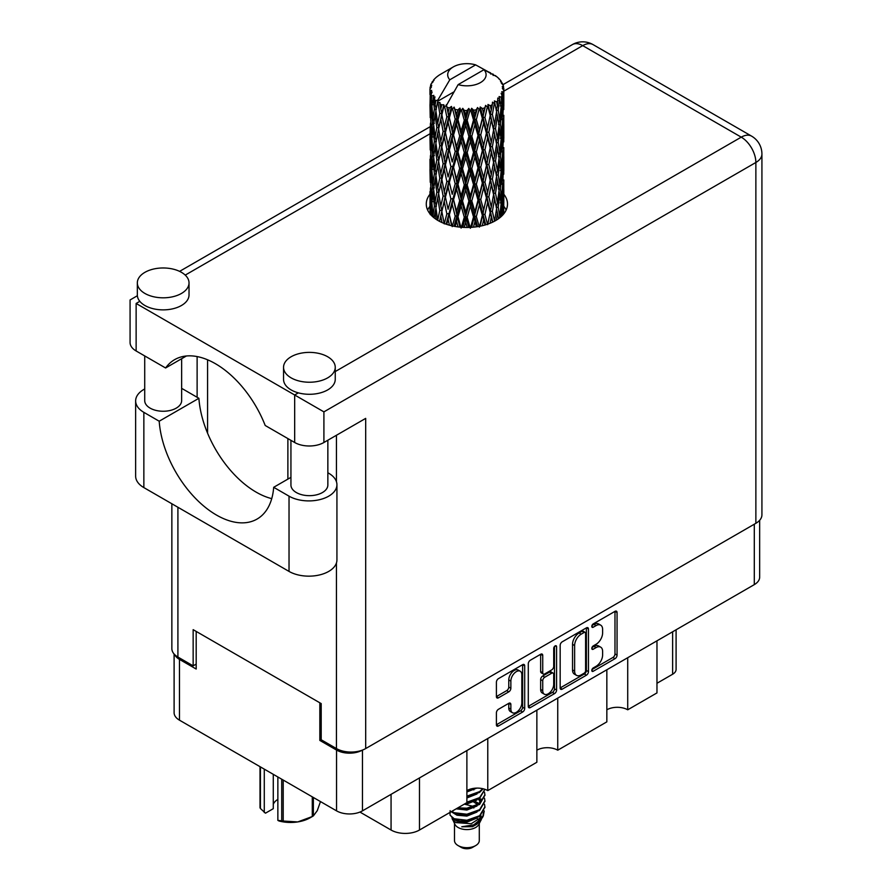 <?xml version="1.0" encoding="UTF-8"?>
<svg xmlns="http://www.w3.org/2000/svg" width="892" height="892" viewBox="0 0 892 892"><rect width="100%" height="100%" fill="white"/><g stroke="black" fill="none" stroke-linecap="round" stroke-linejoin="round"><path stroke-width="1.34" d="M520.226 671.23L518.129 670.026A7.76 4.482 120 0 0 514.26 670.416A7.76 4.482 120 0 0 508.774 679.916L510.86 681.12A7.76 4.482 120 0 1 516.345 671.62A7.76 4.482 120 0 1 520.226 671.23A7.76 4.482 120 0 1 521.831 674.787L521.831 702.84A7.76 4.482 120 0 1 518.442 710.645A7.76 4.482 120 0 1 512.465 712.719A7.76 4.482 120 0 1 510.86 709.173L510.86 704.502A2.899 1.672 120 0 0 510.257 703.164A2.899 1.672 120 0 0 508.808 703.309L498.461 709.285A2.899 1.672 120 0 0 496.409 712.842L496.409 724.795A2.899 1.672 120 0 0 497.011 726.121A2.899 1.672 120 0 0 498.461 725.976L522.645 712.017A2.899 1.672 120 0 0 524.697 708.46L524.697 665.845A2.899 1.672 120 0 0 524.095 664.518A2.899 1.672 120 0 0 522.645 664.663L498.461 678.634A2.899 1.672 120 0 0 496.409 682.179L496.409 696.63A2.899 1.672 120 0 0 497.011 697.957A2.899 1.672 120 0 0 498.461 697.812L508.808 691.835A2.899 1.672 120 0 0 510.86 688.278L510.86 681.12M555.147 645.897L556.586 646.733A2.029 1.171 120 0 0 556.162 645.797A2.029 1.171 120 0 0 555.147 645.897A2.029 1.171 120 0 0 553.709 648.384L553.709 666.38A2.899 1.672 120 0 1 551.657 669.937L544.789 673.895A2.899 1.672 120 0 1 543.34 674.04A2.899 1.672 120 0 1 542.737 672.713L542.737 655.43A2.899 1.672 120 0 0 542.146 654.104A2.899 1.672 120 0 0 540.697 654.249L542.737 655.43M560.165 645.373L560.165 687.988A2.899 1.672 120 0 0 560.767 689.315A2.899 1.672 120 0 0 562.216 689.17L586.412 675.199A2.899 1.672 120 0 0 588.464 671.654L588.464 629.038A2.899 1.672 120 0 0 587.861 627.712A2.899 1.672 120 0 0 586.412 627.845L562.216 641.816A2.899 1.672 120 0 0 560.165 645.373M759.661 520.281L759.661 577.146A18.319 10.57 180 0 1 754.298 584.628L362.453 810.861A18.319 10.57 180 0 1 336.552 810.861L179.47 720.167A18.319 10.57 180 0 1 174.107 712.697L174.107 654.026M596.046 666.324L593.225 667.952A2.029 1.171 120 0 0 591.909 669.736A2.029 1.171 120 0 0 592.21 671.364A2.029 1.171 120 0 0 593.225 671.263L615.012 658.686A2.899 1.672 120 0 0 617.063 655.141L617.063 612.525A2.899 1.672 120 0 0 616.461 611.198A2.899 1.672 120 0 0 615.012 611.343L593.225 623.909A2.029 1.171 120 0 0 591.909 625.705A2.029 1.171 120 0 0 592.21 627.332A2.029 1.171 120 0 0 593.225 627.232L596.046 625.604A9.277 5.352 120 0 1 600.684 625.147A9.277 5.352 120 0 1 602.613 629.384L602.613 632.941A9.277 5.352 120 0 1 596.046 644.303L593.225 645.931A2.029 1.171 120 0 0 591.909 647.726A2.029 1.171 120 0 0 592.21 649.343A2.029 1.171 120 0 0 593.225 649.242L596.046 647.614A9.277 5.352 120 0 1 600.684 647.157A9.277 5.352 120 0 1 602.613 651.405L602.613 654.962A9.277 5.352 120 0 1 596.046 666.324M528.287 706.341L552.438 692.404L554.534 693.608A2.899 1.672 120 0 0 556.586 690.051L556.586 646.733M554.534 693.608L530.339 707.579A2.899 1.672 120 0 1 528.889 707.713A2.899 1.672 120 0 1 528.287 706.386L528.287 663.771A2.899 1.672 120 0 1 530.339 660.225L540.697 654.249M487.779 738.498L487.779 790.602L536.861 762.259L536.861 710.166M627.723 657.705L627.723 709.798L656.969 692.917L656.969 640.824M557.745 698.101L557.745 750.194L606.839 721.862L606.839 669.758M321.198 739.646L319.838 740.427L336.552 750.072A18.319 10.57 0 0 0 362.364 750.127M319.838 740.427L319.838 702.807M174.754 654.706A18.319 10.57 0 0 0 179.47 659.389L196.184 669.033L196.184 631.413M676.091 629.774L676.091 669.401A11.819 6.824 180 0 1 672.635 674.229L656.969 683.272M419.474 777.936L419.474 830.028L466.884 802.655L466.884 750.562M359.944 812.066L391.064 830.028L391.064 794.337M606.839 709.798A14.774 8.53 180 0 1 627.723 709.798M536.861 750.194A14.774 8.53 180 0 1 557.745 750.194M466.884 790.602A14.774 8.53 180 0 1 487.779 790.602M419.474 830.028A20.092 11.596 180 0 1 391.064 830.028M600.684 647.157L598.599 645.953A9.277 5.352 120 0 0 593.961 646.41L596.046 647.614M591.953 647.57L593.961 646.41M600.684 625.147L598.599 623.932A9.277 5.352 120 0 0 593.961 624.4L596.046 625.604M591.953 625.56L593.961 624.4M591.953 669.591L612.927 657.482A2.899 1.672 120 0 0 614.978 653.925L614.978 611.354M560.165 687.944L584.327 673.995A2.899 1.672 120 0 0 586.378 670.438L586.378 627.868M584.16 673.192A2.029 1.171 120 0 0 585.598 670.706L585.598 633.298A2.029 1.171 120 0 0 585.174 632.361A2.029 1.171 120 0 0 584.16 632.473L581.183 634.179A9.277 5.352 120 0 0 574.626 645.552L574.626 671.118A9.277 5.352 120 0 0 576.544 675.367A9.277 5.352 120 0 0 581.183 674.898L584.16 673.192M585.174 632.361L583.078 631.157A2.029 1.171 120 0 0 582.063 631.257L584.16 632.473M576.544 675.367L574.459 674.162A9.277 5.352 120 0 1 572.53 669.914L572.53 644.336A9.277 5.352 120 0 1 579.098 632.974L582.063 631.257M540.652 654.271L540.652 671.509A2.899 1.672 120 0 0 541.254 672.836L543.34 674.04M554.49 646.466L554.49 688.847L556.586 690.051M542.737 690.642A7.76 4.482 120 0 0 544.354 694.199A7.76 4.482 120 0 0 550.331 692.114A7.76 4.482 120 0 0 553.709 684.309L553.709 674.43A2.899 1.672 120 0 0 553.107 673.103A2.899 1.672 120 0 0 551.657 673.248L544.789 677.206A2.899 1.672 120 0 0 542.737 680.763L542.737 690.642L540.652 689.438A7.76 4.482 120 0 0 542.258 692.995L544.354 694.199M553.107 673.103L551.022 671.899A2.899 1.672 120 0 0 549.572 672.044L551.657 673.248M540.652 689.438L540.652 679.559A2.899 1.672 120 0 1 542.704 676.002L549.572 672.044M552.438 692.404A2.899 1.672 120 0 0 554.49 688.847M512.465 712.719L510.38 711.515A7.76 4.482 120 0 1 508.774 707.969L508.774 703.331M496.409 696.585L506.723 690.62A2.899 1.672 120 0 0 508.774 687.074L508.774 679.916M496.409 724.75L520.56 710.801A2.899 1.672 120 0 0 522.612 707.256L522.612 664.685M290.937 477.343L273.688 487.3L289.03 496.164A28.065 16.201 0 0 0 328.713 496.164A28.065 16.201 0 0 0 336.931 484.702A28.065 16.201 0 0 0 328.713 473.251L327.855 472.76M289.03 496.164L289.03 571.415A28.065 16.201 0 0 0 328.713 571.415A28.065 16.201 0 0 0 336.931 559.953L336.931 484.702M144.905 272.339A25.846 14.919 0 0 0 137.335 282.887A25.846 14.919 0 0 0 153.29 296.679A25.846 14.919 0 0 0 181.455 293.446A25.846 14.919 0 0 0 189.026 282.887A25.846 14.919 0 0 0 173.07 269.105A25.846 14.919 0 0 0 144.905 272.339M137.335 282.887L137.335 294.951A25.846 14.919 0 0 0 139.81 301.329A25.846 14.919 0 0 0 181.455 305.499A25.846 14.919 0 0 0 189.026 294.951L189.026 282.887M291.115 356.755A25.846 14.919 0 0 0 283.545 367.303A25.846 14.919 0 0 0 299.5 381.096A25.846 14.919 0 0 0 327.676 377.862A25.846 14.919 0 0 0 335.247 367.303A25.846 14.919 0 0 0 319.291 353.522A25.846 14.919 0 0 0 291.115 356.755M283.545 367.303L283.545 379.368A25.846 14.919 0 0 0 298.352 392.859A25.846 14.919 0 0 0 327.676 389.916A25.846 14.919 0 0 0 335.247 379.368L335.247 367.303M429.966 194.244A40.619 23.448 0 0 0 426.276 204.023A40.619 23.448 0 0 0 451.341 225.687A40.619 23.448 0 0 0 495.606 220.603A40.619 23.448 0 0 0 507.503 204.023A40.619 23.448 0 0 0 503.813 194.255M503.79 206.297A40.619 23.448 180 0 1 506.143 210.055M327.855 440.224L327.855 485.014A18.464 10.659 180 0 1 322.447 492.54A18.464 10.659 180 0 1 302.332 494.859A18.464 10.659 180 0 1 290.937 485.014L290.937 440.336M181.645 358.718L181.645 400.597A18.464 10.659 180 0 1 176.237 408.135A18.464 10.659 180 0 1 156.111 410.443A18.464 10.659 180 0 1 144.716 400.597L144.716 355.93M335.247 371.563L741.252 137.156A20.683 11.942 -120 0 1 755.87 162.478A20.683 11.942 0 0 0 761.924 154.037L761.924 514.862A20.683 11.942 180 0 1 755.87 523.303L755.87 162.478L323.907 411.87L136.13 303.458C128.247 298.898 128.247 298.898 136.13 303.458L136.13 350.969L165.6 367.983L186.372 355.986M136.13 350.969A20.683 11.942 180 0 1 130.076 342.528L130.076 299.957L137.368 295.743M177.909 507.258L177.909 657.036L193.151 665.845L196.184 664.094M177.909 657.036A20.683 11.942 180 0 1 171.855 648.596L171.855 503.757M755.87 523.303L365.687 748.566A20.683 11.942 180 0 1 336.44 748.566L321.198 739.769L321.198 703.587L193.151 629.663L193.151 665.845M197.121 397.274L197.121 356.577M323.907 411.87L323.907 442.499L365.687 418.381L365.687 748.566M427.636 210.055A40.619 23.448 180 0 1 429.966 206.32M207.568 433.178L207.568 359.788M323.907 442.499A20.683 11.942 180 0 1 294.672 442.499L294.672 394.989L298.352 392.859M165.6 367.983A81.529 47.075 -120 0 1 174.631 359.654A81.529 47.075 -120 0 1 265.203 425.484L294.672 442.499M271.726 498.639A81.239 46.897 60 0 1 198.894 398.3L183.551 389.436A28.065 16.201 180 0 0 181.645 388.433M289.03 571.415L143.857 487.601A28.065 16.201 180 0 1 135.64 476.15L135.64 400.898A28.065 16.201 180 0 1 144.716 388.968M198.894 398.3L159.2 421.214L143.857 412.349A28.065 16.201 180 0 1 135.64 400.898M159.2 421.214A81.239 46.897 -120 0 0 196.708 499.598A81.239 46.897 -120 0 0 257.063 519.066A81.239 46.897 -120 0 0 273.688 487.3M287.882 438.574L287.882 479.104M454.485 823.506L454.485 840.532A12.41 7.158 0 0 0 458.12 845.594L461.253 847.4A7.972 4.605 0 0 0 472.526 847.4L475.659 845.594A12.41 7.158 0 0 0 479.294 840.532L479.294 823.506M461.253 847.4L458.12 845.594A12.41 7.158 0 0 0 475.659 845.594M451.932 817.919L455.02 824.531A12.41 7.158 0 0 0 458.12 827.497A12.41 7.158 0 0 0 478.748 824.531L481.479 819.157M478.87 820.584A12.41 7.158 0 0 0 476.841 818.165M452.389 819.558L455.89 822.591L471.255 823.717L483.308 815.946L482.316 817.819L473.83 824.844L461.755 826.784L472.481 826.672L480.944 820.395M483.397 812.556L482.929 816.414M483.308 815.946L484.222 810.962M454.151 818.733A18.018 10.403 0 0 0 459.993 820.986L454.496 819.514L450.025 815.11L454.151 818.733L466.884 820.272L479.628 815.712L484.902 806.847L484.49 804.216M450.114 810.683L450.025 815.11M459.993 820.986L466.884 821.019L479.628 816.47L484.902 807.227M451.185 811.72L454.151 813.448L466.884 814.998L479.628 810.438L484.902 801.194M451.753 811.397L454.151 812.701L466.884 814.24L479.628 809.68L484.902 800.826L484.49 798.184M456.983 808.375L466.884 808.966L479.628 804.406L484.902 795.173M457.919 807.84L466.884 808.208L479.628 803.659L484.902 794.794L484.49 792.152M466.315 802.99L479.628 798.385L484.902 789.308L479.628 797.626L466.884 802.176M466.884 796.902L479.628 792.352L483.174 788.796M466.884 796.155L479.628 791.594L482.706 788.684M466.884 790.869L476.651 788.115M468.099 789.977L474.667 788.238M479.227 803.737L476.986 802.399M440.782 109.025L439.834 103.728A36.929 21.319 0 0 0 440.782 104.286A36.929 21.319 0 0 0 441.752 104.832L440.782 109.025L441.819 113.462L440.782 119.093L443.134 131.47L440.782 141.326L438.619 128.861L443.948 105.925L443.792 104.743L441.752 104.832M438.619 128.861L440.782 119.093M440.782 173.65L438.619 161.184L441.819 145.764L440.782 151.428L443.134 163.793L440.782 173.65L441.819 178.099L440.782 183.752L443.134 196.095L440.782 205.974L438.619 193.497L444.261 169.346L446.859 181.533L444.261 191.59L441.819 179.281M438.619 161.184L440.782 151.428M438.619 193.497L440.782 183.752M439.578 221.383L440.782 216.065L441.986 222.554M430.089 87.427A36.929 21.319 0 0 1 430.167 86.992L431.761 85.264L430.58 85.331A36.929 21.319 0 0 1 431.171 83.803L433.077 81.863L432.018 82.209A36.929 21.319 0 0 1 432.274 81.785L434.047 80.313L433.389 80.247A36.929 21.319 0 0 1 434.627 78.853L436.132 77.414A36.929 21.319 0 0 1 436.567 77.046L438.307 75.72A36.929 21.319 0 0 1 440.102 74.538L453.314 66.911A19.2 11.083 0 0 0 449.791 79.789L437.972 99.915L435.82 100.74L435.106 104.799L434.437 99.391L434.95 96.894L433.155 97.886L434.393 109.114L432.999 118.558L431.862 105.735L433.813 95.377L431.828 95.912L431.427 99.893L431.07 94.407L432.129 92.021L430.479 92.768L431.048 104.13L430.412 113.429L430.357 92.333L431.683 90.393L430.044 90.672L429.977 94.619L429.966 89.1L431.494 86.903L430.089 87.427L430.067 88.955M429.966 89.1A36.929 21.319 0 0 0 429.966 89.222A36.929 21.319 0 0 0 430.044 90.672M431.07 94.407A36.929 21.319 0 0 0 431.828 95.912M434.437 99.391A36.929 21.319 0 0 0 435.82 100.74M490.678 74.047L490.578 72.865A36.929 21.319 0 0 0 488.482 71.929L475.626 64.871A19.2 11.083 0 0 0 453.314 66.911M503.746 206.543L503.79 184.153M503.278 214.448L503.645 202.997L503.802 213.801M503.367 202.06L503.645 202.997M493.354 74.794L493.265 74.304A36.929 21.319 0 0 0 492.718 73.991L491.949 74.014M503.746 174.241L503.79 151.818M503.813 179.939L503.645 192.906L503.813 179.939M503.478 198.793L502.921 211.705L502.096 202.384L502.921 189.472L503.478 198.793M500.836 216.901L501.627 208.215L502.386 215.418M500.947 205.673L501.627 208.215M502.241 213.924L502.921 211.705M502.096 202.384L500.245 202.885M502.419 187.71L502.921 189.472M503.244 194.222L503.645 192.906M503.211 183.607L501.482 184.243M503.367 169.748L503.645 170.684M498.918 78.964L498.862 78.563A36.929 21.319 0 0 0 498.472 78.173L496.877 76.779A36.929 21.319 0 0 0 496.833 76.745A36.929 21.319 0 0 0 495.216 75.541L494.659 75.53M493.265 74.304L493.165 75.486M453.805 91.943L437.749 101.22L437.972 99.915M437.481 102.112A36.929 21.319 0 0 0 437.95 102.457L439.778 113.462L437.716 123.163L435.865 110.552L437.749 101.22M439.834 103.728L439.99 102.547L437.95 102.457M443.948 105.925A36.929 21.319 0 0 0 444.562 106.193L446.859 116.897L444.261 126.943L441.819 114.644M496.833 76.745L483.988 69.699L458.142 84.617L446.1 106.036L444.562 106.193M503.746 141.917L503.79 119.528M503.813 147.637L503.645 160.582L503.813 147.637M503.478 166.458L502.921 179.392L502.096 170.049L502.921 157.159L503.478 166.458M502.575 185.235L501.627 198.124L500.423 188.703L501.627 175.902L502.575 185.235M501.114 203.956L499.788 216.723L498.215 207.234L499.788 194.501L501.114 203.956M496.365 220.157L497.424 212.976L498.472 218.763M498.862 78.563L500.211 80.035A36.929 21.319 0 0 1 501.293 81.473L500.501 81.518L502.241 83.056A36.929 21.319 0 0 1 502.452 83.48L501.304 83.101L503.121 85.108A36.929 21.319 0 0 1 503.545 86.658L502.241 86.546L503.779 88.33A36.929 21.319 0 0 1 503.802 88.765L502.33 88.196L503.746 90.438L503.645 95.957L503.501 91.999L501.761 91.664L503.01 93.649L503.478 101.822L502.921 114.745L502.096 105.412L502.832 94.084L501.137 93.281L502.062 95.7L501.627 101.164L501.148 97.172L499.096 96.559L501.114 106.995L499.788 119.773L498.215 110.273L499.609 99.09L497.792 98.031L497.424 105.925L496.643 101.844L494.402 100.919L495.06 104.197L494.402 100.919M458.142 84.617A19.2 11.083 0 0 0 480.465 82.588A19.2 11.083 0 0 0 483.988 69.699M446.937 107.151A36.929 21.319 0 0 0 449.267 107.954L448.096 112.292L446.323 104.743M451.865 108.69A36.929 21.319 0 0 0 452.578 108.869L455.199 119.216L452.222 129.663L449.356 117.744L451.865 108.69L451.508 106.449L449.267 107.954M455.288 109.46A36.929 21.319 0 0 0 457.897 109.894L456.581 114.421L454.128 107.107L452.578 108.869M460.729 110.24A36.929 21.319 0 0 0 461.487 110.307L464.286 120.253L461.108 131.146L457.986 119.673L460.729 110.24L459.938 108.077L457.897 109.894M464.375 110.485A36.929 21.319 0 0 0 467.085 110.53L465.724 115.258L464.375 110.485L462.758 108.333L461.487 110.307M469.984 110.463A36.929 21.319 0 0 0 470.742 110.418L473.518 119.963L470.363 131.314L467.174 120.309L469.984 110.463L468.802 108.445L467.085 110.53M473.619 110.173A36.929 21.319 0 0 0 476.261 109.839L474.945 114.756L473.619 110.173L471.645 108.289L470.742 110.418M479.037 109.348A36.929 21.319 0 0 0 479.762 109.203L482.349 118.346L479.394 130.154L476.35 119.595L479.037 109.348L477.543 107.531L476.261 109.839M482.427 108.556A36.929 21.319 0 0 0 484.847 107.843L483.654 112.938L482.427 108.556L480.231 106.973L479.762 109.203M487.322 106.973A36.929 21.319 0 0 0 487.957 106.728L490.199 115.525L487.645 127.723L484.925 117.588L487.322 106.973L485.616 105.39L484.847 107.843M490.277 105.713A36.929 21.319 0 0 0 492.306 104.676L491.302 109.939L490.277 105.713L487.98 104.464L487.957 106.728M494.324 103.483A36.929 21.319 0 0 0 494.837 103.149L496.588 111.656L494.581 124.189L492.373 114.41L494.324 103.483L492.507 102.156L492.306 104.676M496.643 101.844A36.929 21.319 0 0 0 498.171 100.54M501.148 97.172A36.929 21.319 0 0 0 502.062 95.7M503.501 91.999A36.929 21.319 0 0 0 503.746 90.438M496.532 208.996L497.424 212.976M499.386 218.094L499.788 216.723M498.215 207.234L496.208 207.457L497.424 202.885L495.517 193.241L497.424 180.663L499.107 190.197L497.424 202.885M498.974 191.222L499.788 194.501M500.735 201.101L501.627 198.124M500.423 188.703L498.472 189.071L499.788 184.421L498.215 174.91L499.788 162.188L501.114 171.632L499.788 184.421M500.947 173.36L501.627 175.902M502.241 181.611L502.921 179.392M502.096 170.049L500.245 170.562M502.419 155.398L502.921 157.159M503.244 161.887L503.645 160.582M503.211 151.305L501.482 151.941M503.367 137.424L503.645 138.349M502.519 84.428L502.452 83.48M501.204 82.142L501.293 81.473M503.746 109.593L503.802 88.765M503.813 115.313L503.645 128.258L503.813 115.313M503.478 134.135L502.921 147.08L502.096 137.725L502.921 124.847L503.478 134.135M502.575 152.933L501.627 165.789L500.423 156.401L501.627 143.567L502.575 152.933M496.588 208.617L494.581 221.149L492.373 211.382L494.581 198.927L496.588 208.617M490.054 223.29L491.302 216.979L492.551 222.197M492.373 211.382L490.332 211.304L492.741 222.108M487.645 224.684L484.925 214.548L487.645 202.462L491.302 216.979M495.517 193.241L493.477 193.308L495.06 201.146M493.611 194.489L491.302 206.888L488.827 196.92L491.302 184.666L494.581 198.927M496.532 176.672L497.424 180.663M498.215 174.91L496.208 175.133L497.424 170.55L495.517 160.928L497.424 148.328L499.107 157.884L497.424 170.55M498.974 158.921L499.788 162.188M500.735 168.778L501.627 165.789M500.423 156.401L498.472 156.758L499.788 152.108L498.215 142.575L499.788 129.875L501.114 139.297L499.788 152.108M500.947 141.025L501.627 143.567M502.241 149.299L502.921 147.08M502.096 137.725L500.245 138.227M502.419 123.085L502.921 124.847M503.244 129.574L503.645 128.258M503.211 118.982L501.482 119.617M503.367 105.1L503.645 106.025M503.489 87.985L503.545 86.658M502.575 120.61L501.627 133.477L500.423 124.077L501.627 111.244L502.575 120.61M496.588 176.293L494.581 188.836L492.373 179.047L494.581 166.603L496.588 176.293M490.199 212.486L487.757 224.137M482.26 225.732L483.654 219.99L485.036 225.007M484.925 214.548L482.985 214.191L485.739 224.795M482.349 215.306L479.394 227.103L476.35 216.555L479.394 204.881L482.349 215.306L482.985 214.191L483.654 219.99M488.827 196.92L486.809 196.708L490.332 211.304L491.302 206.888M486.43 197.868L483.654 209.899L480.743 199.54L483.654 187.677L486.43 197.868L486.809 196.708L487.645 202.462M492.373 179.047L490.332 178.98L493.477 193.308L494.581 188.836M490.199 180.162L487.645 192.371L484.925 182.224L487.645 170.138L491.302 184.666M495.517 160.928L493.477 161.006L495.071 168.856M493.611 162.188L491.302 174.564L488.827 164.619L491.302 152.342L494.581 166.603M496.532 144.337L497.424 148.328M498.215 142.575L496.208 142.798L497.424 138.238L495.517 128.604L497.424 116.005L499.107 125.56L497.424 138.238M498.974 126.597L499.788 129.875M500.735 136.454L501.627 133.477M500.423 124.077L498.472 124.445L499.788 119.773M500.947 108.713L501.627 111.244M502.241 116.975L502.921 114.745M502.096 105.412L500.245 105.925M503.244 97.261L503.645 95.957M496.588 143.958L494.581 156.524L492.373 146.723L494.581 134.302L496.588 143.958M473.474 227.159L474.945 221.796L476.406 226.824M476.35 216.555L474.622 215.92L477.599 226.646M473.518 216.923L470.363 228.274L467.174 217.269L470.363 206.052L473.518 216.923L474.622 215.92L474.945 221.796M480.743 199.54L478.892 199.028L482.985 214.191L483.654 209.899M478.023 200.098L474.945 211.705L471.801 200.901L474.945 189.483L478.023 200.098L478.892 199.028L479.394 204.881M484.925 182.224L482.985 181.856L486.809 196.708L487.645 192.371M482.349 182.983L479.394 194.802L476.35 184.231L479.394 172.569L482.349 182.983L482.985 181.856L483.654 187.677M488.827 164.619L486.809 164.396L490.332 178.98L491.302 174.564M486.43 165.555L483.654 177.564L480.743 167.228L483.654 155.342L486.43 165.555L486.809 164.396L487.645 170.138M492.373 146.723L490.332 146.645L493.477 161.006L494.581 156.524M490.199 147.827L487.645 160.058L484.925 149.901L487.645 137.836L491.302 152.342M495.517 128.604L493.477 128.682L495.071 136.565M493.611 129.864L491.302 142.252L488.827 132.295L491.302 120.019L494.581 134.302M496.532 112.024L497.424 116.005M498.215 110.273L496.208 110.496L497.424 105.925M500.735 104.152L501.627 101.164M464.241 227.427L465.724 222.298L467.218 227.471M467.174 217.269L465.769 216.41L468.824 227.449M464.286 217.213L461.108 228.107L457.986 216.645L461.108 205.885L464.286 217.213L465.769 216.41L465.724 222.298M471.801 200.901L470.229 200.154L474.622 215.92L474.945 211.705M468.913 201.068L465.724 212.207L462.547 200.945L465.724 189.985L468.913 201.068L470.229 200.154L470.363 206.052M476.35 184.231L474.622 183.596L478.892 199.028L479.394 194.802M473.518 184.599L470.363 195.961L467.174 184.945L470.363 173.728L473.518 184.599L474.622 183.596L474.945 189.483M480.743 167.228L478.892 166.726L482.985 181.856L483.654 177.564M478.023 167.796L474.945 179.381L471.801 168.599L474.945 157.148L478.023 167.796L478.892 166.726L479.394 172.569M484.925 149.901L482.985 149.533L486.809 164.396L487.645 160.058M482.349 150.659L479.394 162.478L476.35 151.908L479.394 140.256L482.349 150.659L482.985 149.533L483.654 155.342M488.827 132.295L486.809 132.072L490.332 146.645L491.302 142.252M486.43 133.243L483.654 145.251L480.743 134.904L483.654 123.018L486.43 133.243L486.809 132.072L487.645 137.836M492.373 114.41L490.332 114.343L493.477 128.682L494.581 124.189M490.199 115.525L491.302 120.019M455.143 226.468L456.592 221.461L458.042 226.914M457.986 216.645L456.994 215.608L459.971 227.137M455.199 216.176L452.222 226.613L449.356 214.716L452.222 204.391L455.199 216.176L456.994 215.608L456.581 221.461M462.547 200.945L461.342 199.986L465.769 216.41L465.724 212.207M459.681 200.689L456.581 211.371L453.56 199.663L456.581 189.149L459.681 200.689L461.342 199.986L461.108 205.885M467.174 184.945L465.769 184.075L470.229 200.154L470.363 195.961M464.286 184.889L461.108 195.794L457.986 184.31L461.108 173.561L464.286 184.889L465.769 184.075L465.724 189.985M471.801 168.599L470.229 167.841L474.622 183.596L474.945 179.381M468.913 168.755L465.724 179.883L462.547 168.644L465.724 157.661L468.913 168.755L470.229 167.841L470.363 173.728M476.35 151.908L474.622 151.272L478.892 166.726L479.394 162.478M473.518 152.264L470.363 163.649L467.174 152.61L470.363 141.427L473.518 152.264L474.622 151.272L474.945 157.148M480.743 134.904L478.892 134.402L482.985 149.533L483.654 145.251M478.023 135.472L474.945 147.057L471.801 136.275L474.945 124.824L478.023 135.472L478.892 134.402L479.394 140.256M484.925 117.588L482.985 117.22L486.809 132.072L487.645 127.723M482.349 118.346L482.985 117.22L483.654 123.018M487.98 104.464L490.332 114.343L491.302 109.939M446.736 224.383L448.096 219.343L449.445 225.208M449.356 214.716L451.597 225.754M446.859 213.857L444.261 223.892L441.819 211.605L444.261 201.67L446.859 213.857L448.843 213.567L448.096 219.343M453.56 199.663L456.994 215.608L456.581 211.371M450.906 198.994L448.096 209.252L445.42 197.121L448.096 187.03L450.906 198.994L452.813 198.559L452.222 204.391M457.986 184.31L456.994 183.273L461.342 199.986L461.108 195.794M455.199 183.852L452.222 194.311L449.356 182.392L452.222 172.067L455.199 183.852L456.994 183.273L456.581 189.149M462.547 168.644L461.342 167.685L465.769 184.075L465.724 179.883M459.681 168.376L456.581 179.047L453.56 167.35L456.581 156.825L459.681 168.376L461.342 167.685L461.108 173.561M467.174 152.61L465.769 151.751L470.229 167.841L470.363 163.649M464.286 152.565L461.108 163.481L457.986 151.986L461.108 141.259L464.286 152.565L465.769 151.751L465.724 157.661M471.801 136.275L470.229 135.528L474.622 151.272L474.945 147.057M468.913 136.431L465.724 147.559L462.547 136.32L465.724 125.337L468.913 136.431L470.229 135.528L470.363 141.427M476.35 119.595L474.622 118.959L478.892 134.402L479.394 130.154M473.518 119.963L474.622 118.959L474.945 124.824M480.231 106.973L482.985 117.22L483.654 112.938M441.819 211.605L440.782 216.065M445.42 197.121L448.096 209.252M443.134 196.095L445.164 195.95L444.261 201.67M449.356 182.392L452.222 194.311M446.859 181.533L448.843 181.243L448.096 187.03M453.56 167.35L456.994 183.273L456.581 179.047M450.906 166.692L448.096 176.917L445.42 164.819L448.096 154.695L450.906 166.692L452.813 166.258L452.222 172.067M457.986 151.986L456.994 150.949L461.342 167.685L461.108 163.481M455.199 151.517L452.222 161.987L449.356 150.057L452.222 139.765L455.199 151.517L456.994 150.949L456.581 156.825M462.547 136.32L461.342 135.361L465.769 151.751L465.724 147.559M459.681 136.052L456.581 146.723L453.56 135.026L456.581 124.501L459.681 136.052L461.342 135.361L461.108 141.259M467.174 120.309L465.769 119.439L470.229 135.528L470.363 131.314M464.286 120.253L465.769 119.439L465.724 125.337M471.645 108.289L474.622 118.959L474.945 114.756M439.778 210.423L437.716 220.112L435.865 207.513L437.716 197.89L439.778 210.423L441.819 210.423L440.782 205.974M434.125 217.882L435.106 211.839L436.11 219.32M435.965 208.215L435.106 211.839M438.63 193.553L437.716 197.89M444.885 194.534L444.261 191.59M445.42 164.819L448.096 176.917M443.134 163.793L445.164 163.637L444.261 169.346M449.356 150.057L452.222 161.987M446.859 149.209L444.261 159.267L441.819 146.946L444.261 137.045L446.859 149.209L448.843 148.908L448.096 154.695M453.56 135.026L456.994 150.949L456.581 146.723M450.906 134.369L448.096 144.604L445.42 132.495L448.096 122.371L450.906 134.369L452.813 133.934L452.222 139.765M457.986 119.673L456.994 118.636L461.342 135.361L461.108 131.146M455.199 119.216L456.994 118.636L456.581 124.501M462.758 108.333L465.769 119.439L465.724 115.258M439.778 178.099L437.716 187.811L435.865 175.189L437.716 165.566L439.778 178.099L441.819 178.099L445.164 163.637L444.261 159.267M436.846 192.17L435.106 201.748L433.601 189.004L435.106 179.526L436.846 192.17L438.875 192.315L437.716 187.811M434.393 206.074L432.999 215.518L431.862 202.696L432.999 193.296L434.393 206.074L436.378 206.364L435.106 201.748M430.78 214.76L431.427 206.933L432.141 216.165M432.029 204.781L431.427 206.933M433.579 217.436L432.999 215.518M433.746 190.375L432.999 193.296M435.965 175.891L435.106 179.526M438.63 161.24L437.716 165.566M444.885 162.221L445.164 163.637L448.843 148.908L448.096 144.604M441.819 146.946L440.782 141.326M445.42 132.495L448.843 148.908L452.813 133.934L452.222 129.663M443.134 131.47L445.164 131.325L444.261 137.045M449.356 117.744L452.813 133.934L456.994 118.636L456.581 114.421M446.859 116.897L448.843 116.607L448.096 122.371M454.128 107.107L456.994 118.636L459.938 108.077M439.778 145.764L437.716 155.487L435.865 142.865L437.716 133.265L439.778 145.764L441.819 145.764L445.164 131.325L444.261 126.943M436.846 159.869L435.106 169.424L433.601 156.702L435.106 147.202L436.846 159.869L438.875 160.014L437.716 155.487M434.393 173.75L432.999 183.206L431.862 170.372L432.999 160.973L434.393 173.75L436.378 174.04L435.106 169.424M432.453 187.465L431.427 196.853L430.669 183.93L431.427 174.62L432.453 187.465L434.359 187.9M431.048 201.09L430.412 210.389L430.412 188.156L431.048 201.09L432.843 201.659M429.966 213.79L429.977 201.659L430.223 214.604M430.97 212.173L430.412 210.389M430.814 186.796L430.412 188.156M432.219 199.474L431.427 196.853M432.029 172.468L431.427 174.62M433.969 186.517L432.999 183.206M433.746 158.074L432.999 160.973M435.965 143.567L435.106 147.202M438.63 128.927L437.716 133.265M444.874 129.864L445.164 131.325L448.843 116.607L448.096 112.292M446.346 104.877L448.843 116.607L451.508 106.449M436.846 127.545L435.106 137.112L433.601 124.378L435.106 114.878L436.846 127.545L438.875 127.69L437.716 123.163M434.393 141.415L432.999 150.893L431.862 138.048L432.999 128.66L434.393 141.415L436.378 141.716L435.106 137.112M432.453 155.163L431.427 164.518L430.669 151.629L431.427 142.296L432.453 155.163L434.359 155.598M431.048 168.766L430.412 178.077L430.412 155.844L431.048 168.766L432.843 169.335M430.223 182.28L429.977 169.346L430.769 182.514M429.989 191.59L430.033 201.492M430.223 192.349L429.977 191.568M430.97 179.861L430.412 178.077M430.814 154.483L430.412 155.844M432.219 167.138L431.427 164.518M432.029 140.133L431.427 142.296M433.969 154.216L432.999 150.893M433.746 125.75L432.999 128.66M435.965 111.255L435.106 114.878M439.778 113.462L441.819 113.462L443.792 104.743M432.453 122.84L431.427 132.206L430.669 119.305L431.427 109.972L432.453 122.84L434.359 123.274M431.048 136.443L430.412 145.764L430.412 123.531L431.048 136.443L432.843 137.011M430.223 149.979L429.977 137.022L430.769 150.213M429.989 159.255L430.033 169.179M430.223 160.014L429.977 159.244M430.97 147.548L430.412 145.764M430.814 122.171L430.412 123.531M432.219 134.815L431.427 132.206M432.029 107.82L431.427 109.972M433.969 121.881L432.999 118.558M475.626 64.871L449.791 79.789M434.393 109.114L436.378 109.404L435.106 104.799M430.223 117.655L429.977 104.699L430.769 117.889M430.223 127.701L430.033 136.855M430.97 115.224L430.412 113.429M431.048 104.13L432.843 104.699M432.219 102.513L431.427 99.893M430.223 95.388L430.033 104.531M430.58 85.331L430.658 86.457M432.018 82.209L431.951 83.001M472.481 826.672L476.807 824.253L479.628 821.231M480.532 819.335L480.911 815.444M480.866 816.269L480.766 815.578M473.842 807.985L473.117 807.65M453.961 813.37L456.972 815.21L466.884 816.08L476.986 812.054M479.885 801.194L478.413 799.187M464.163 804.227L466.884 804.015L476.986 800.001M466.884 791.962L476.763 788.104M479.194 820.372L480.911 815.522M474.031 806.569L464.665 804.216M480.264 800.447L479.227 798.663M472.336 789.052L473.953 788.327M453.705 819.124L456.972 821.242L466.884 822.112L476.986 818.087M477.945 804.74L473.117 801.618M456.18 808.843L466.884 810.048L476.986 806.022M478.904 804.149L480.911 798.942M473.842 789.888L473.117 789.554M466.884 797.983L476.986 793.969M478.179 803.458L474.856 800.983M468.802 108.445L448.843 181.243L439.522 221.35M477.543 107.531L446.156 224.193M485.616 105.39L474.622 151.272L454.061 226.278M488.727 122.639L478.892 166.726L462.725 227.349M488.738 154.952L482.985 181.856L471.612 227.315M488.727 187.309L480.152 226.189M488.727 219.644L487.824 224.115M283.199 780.054L283.199 821.03A31.454 18.163 180 0 1 281.716 820.807L277.858 820.384L277.858 776.965M281.716 820.807L281.716 779.195M273.275 774.323L273.275 808.676L265.493 813.169L260.419 808.509A31.454 18.163 180 0 1 260.018 807.65L260.018 766.674M277.858 820.384L279.073 821.008A27.619 15.945 180 0 0 297.75 821.922L312.289 816.537L312.289 796.857M283.199 821.03L297.75 821.922A27.619 15.945 180 0 0 310.126 817.797L312.847 816.225A31.454 18.163 180 0 1 312.289 816.537M313.371 797.481L313.371 815.912L317.273 810.638L320.473 801.585M260.419 766.897L260.419 808.509M273.275 804.35A17.729 10.236 180 0 1 277.858 799.399M264.277 769.127L264.277 812.545M754.298 584.628L754.298 524.206M362.453 750.094L362.453 810.861M336.552 810.861L336.552 750.072M179.47 659.389L179.47 720.167M672.635 674.229L672.635 631.781M591.797 648.417L593.225 649.242M591.797 626.396L593.225 627.232M615.012 611.343L617.063 612.525M614.978 653.925L617.063 655.141M612.927 657.482L615.012 658.686M591.797 670.438L593.225 671.263M586.412 627.845L588.464 629.038M586.378 670.438L588.464 671.654M584.327 673.995L586.412 675.199M560.165 687.988L562.216 689.17M579.098 632.974L581.183 634.179M572.53 644.336L574.626 645.552M572.53 669.914L574.626 671.118M528.287 706.386L530.339 707.579M540.652 671.509L542.737 672.713M542.704 676.002L544.789 677.206M540.652 679.559L542.737 680.763M508.808 703.309L510.86 704.502M508.774 707.969L510.86 709.173M508.774 687.074L510.86 688.278M506.723 690.62L508.808 691.835M496.409 696.63L498.461 697.812M522.645 664.663L524.697 665.845M522.612 707.256L524.697 708.46M520.56 710.801L522.645 712.017M496.409 724.795L498.461 725.976M761.924 154.037A20.683 20.683 0 0 0 751.588 136.13A20.683 11.942 120 0 0 741.252 137.156L582.71 45.626L503.813 91.174M429.977 133.8L185.235 275.104M139.81 301.329L136.13 303.458M336.44 748.566L336.44 562.975M336.44 481.691L336.44 435.263M572.374 44.6A20.683 11.942 60 0 1 582.71 45.626A20.683 11.942 120 0 1 593.046 44.6A20.683 20.683 0 0 0 572.374 44.6L502.809 84.762M143.857 412.349L143.857 487.601M429.977 126.809L179.593 271.369M751.588 136.13L593.046 44.6M484.902 807.606L484.902 806.847M484.902 801.573L484.902 800.826M484.902 795.541L484.902 794.794M503.813 203.008L503.813 188.87M503.813 170.707L503.813 156.546M503.813 138.383L503.813 124.233M503.813 106.048L503.813 91.921"/></g></svg>
